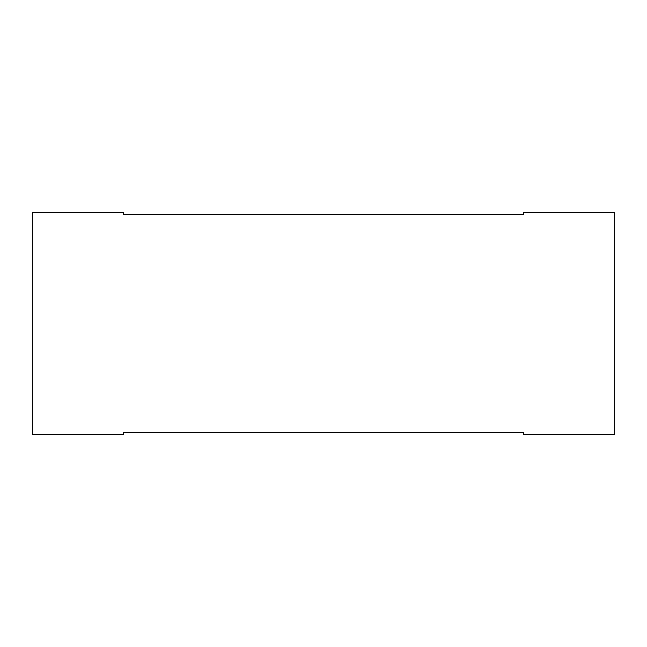 <?xml version="1.0" encoding="UTF-8"?>
<svg xmlns="http://www.w3.org/2000/svg" width="647" height="647" viewBox="0 0 647 647"><rect width="100%" height="100%" fill="white"/><g stroke="black" fill="none" stroke-linecap="round" stroke-linejoin="round"><path stroke-width="0.97" d="M123.334 432.681L523.666 432.681L523.666 434.501L614.65 434.501L614.65 212.499L523.666 212.499L523.666 214.319L123.334 214.319L123.334 212.499L32.35 212.499L32.35 434.501L123.334 434.501L123.334 432.681"/></g></svg>
